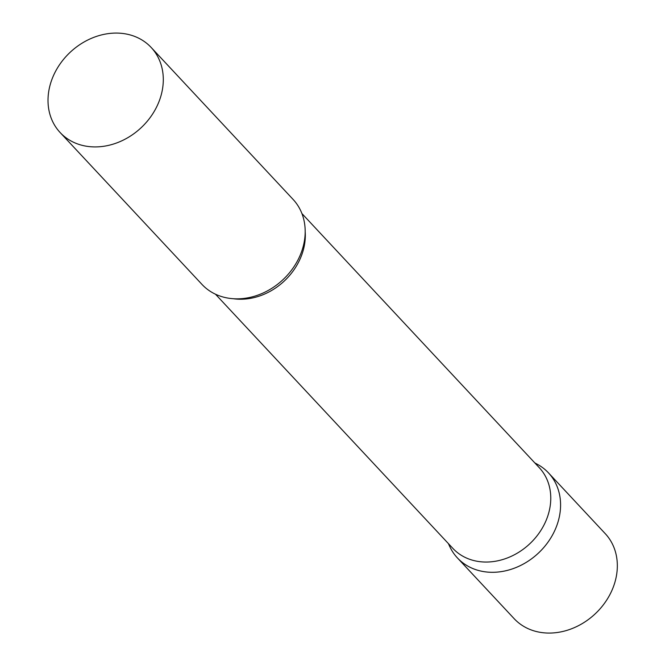 <?xml version="1.0" encoding="UTF-8"?>
<svg xmlns="http://www.w3.org/2000/svg" width="665" height="665" viewBox="0 0 665 665"><rect width="100%" height="100%" fill="white"/><g stroke="black" fill="none" stroke-linecap="round" stroke-linejoin="round"><path stroke-width="1" d="M534.976 463.089A62.302 51.779 137 0 1 548.467 472.865A62.302 51.779 137 0 1 555.1 529.797A62.302 51.779 137 0 1 457.404 557.91A62.302 51.779 137 0 1 448.567 543.779M548.467 472.865L605.225 533.629A62.302 51.779 137 0 1 611.858 590.562A62.302 51.779 137 0 1 514.161 618.683L457.404 557.91M215.502 294.229L452.865 548.384A59.11 49.127 -43 0 0 472.807 560.287A59.11 49.127 -43 0 0 538.766 533.53A59.11 49.127 -43 0 0 539.273 467.686L301.91 213.531M448.368 543.563L449.698 546.439A62.302 51.779 -43 0 0 478.418 570.462A62.302 51.779 -43 0 0 552.324 535.342A62.302 51.779 -43 0 0 537.544 464.394L534.776 462.873M60.124 132.526L202.01 284.445A62.302 51.779 -43 0 0 223.024 296.997A62.302 51.779 -43 0 0 292.542 268.793A62.302 51.779 -43 0 0 293.074 199.4L151.188 47.481A62.302 51.779 -43 0 0 130.174 34.929A62.302 51.779 -43 0 0 60.656 63.133A62.302 51.779 -43 0 0 60.124 132.526A62.302 51.779 -43 0 0 81.138 145.07A62.302 51.779 -43 0 0 150.656 116.874A62.302 51.779 -43 0 0 151.188 47.481M233.365 298.726A59.11 49.127 -43 0 0 305.185 231.661"/></g></svg>

